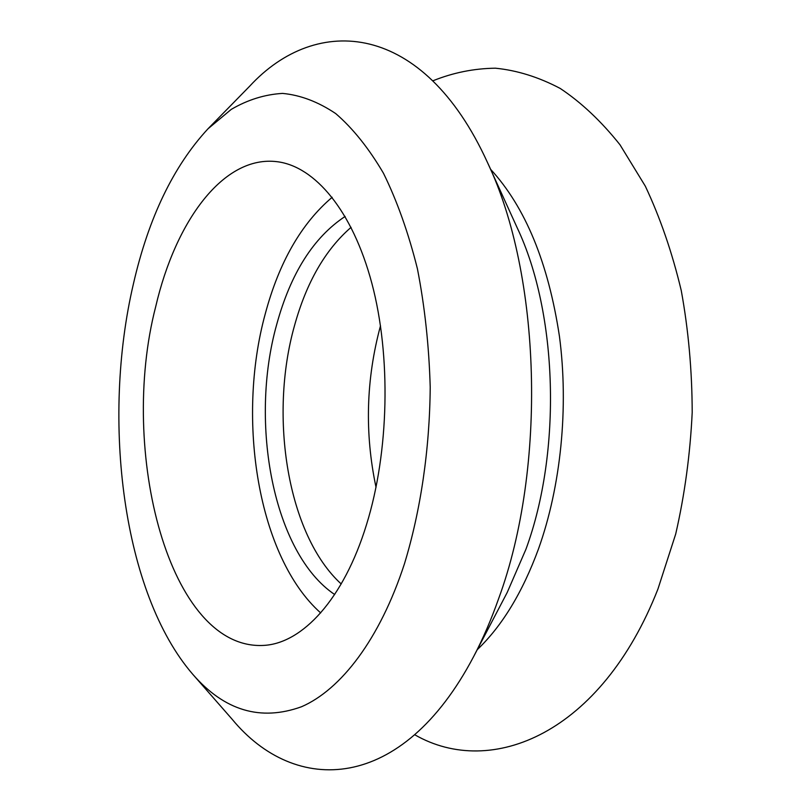 <?xml version="1.0" encoding="UTF-8"?>
<svg xmlns="http://www.w3.org/2000/svg" width="811" height="811" viewBox="0 0 811 811"><rect width="100%" height="100%" fill="white"/><g stroke="black" fill="none" stroke-linecap="round" stroke-linejoin="round"><path stroke-width="1.22" d="M432.922 80.796C453.065 72.676 473.898 68.479 495.42 68.195C517.134 70.364 538.737 77.116 560.208 88.44C581.345 102.5 601.275 121.285 619.999 144.784L645.303 186.135C660.174 217.652 672.157 252.454 681.25 290.541C688.448 329.996 692.087 370.637 692.199 412.454C690.191 454.251 684.697 494.771 675.705 534.023L657.974 588.958C601.356 733.448 491.517 778.895 414.826 734.807M490.554 169.246C525.346 207.119 548.307 262.825 559.448 336.372C568.825 407.578 560.898 486.215 538.555 548.753C522.527 592.375 502.09 626.011 477.253 649.672M207.991 128.797L249.606 86.27C316.756 13.311 423.139 21.441 487.421 162.382L517.276 227.962C557.694 313.279 561.993 451.332 525.944 549.24L507.179 592.527L473.756 656.352C401.78 793.523 295.103 795.753 232.088 719.195L192.886 674.438C122.796 593.52 101.314 420.625 133.45 283.718C148.575 217.824 173.422 166.174 207.991 128.797L231.257 109.384C247.73 99.763 264.822 94.441 282.552 93.407C300.445 95.08 318.165 101.811 335.713 113.581C352.876 128.371 368.802 148.271 383.481 173.27C397.137 201.057 408.44 232.889 417.412 268.765C424.761 306.446 429.029 345.942 430.215 387.232C429.688 449.466 420.666 510.565 404.456 563.787C379.903 639.19 340.924 689.664 301.52 706.746C260.655 721.486 224.454 710.72 192.886 674.438M487.421 162.382C541.089 274.513 547.09 467.085 498.623 598.68C491.243 619.574 482.95 638.804 473.756 656.352M320.669 612.923C258.101 557.218 236.143 419.997 265.248 313.898C279.065 262.277 301.378 223.41 332.165 197.286M366.521 524.595C343.651 599.268 302.351 643.285 263.93 645.394C169.134 651.04 118.305 450.987 155.692 306.71C175.5 221.15 223.572 154.759 277.311 161.724C314.81 166.437 352.45 210.465 371.864 283.313C391.196 356.08 389.098 451.95 366.521 524.595M341.198 583.961C287.591 534.976 268.705 416.702 294.545 325.505C306.477 282.421 325.312 249.697 351.072 227.333M334.669 594.524C273.307 553.173 248.967 423.099 276.723 324.41C290.703 273.358 313.502 237.37 345.131 216.425M376.03 487.31C364.555 433.104 366.045 379.254 380.501 325.758"/></g></svg>
